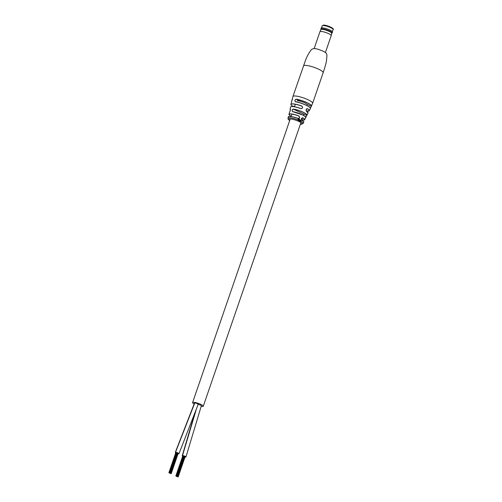 <?xml version="1.0" encoding="UTF-8"?>
<svg xmlns="http://www.w3.org/2000/svg" width="502" height="502" viewBox="0 0 502 502"><rect width="100%" height="100%" fill="white"/><g stroke="black" fill="none" stroke-linecap="round" stroke-linejoin="round"><path stroke-width="0.75" d="M185.043 456.989A1.952 0.389 -161 0 0 185.702 457.052A1.952 0.389 -161 0 0 185.947 456.958L201.346 405.798A1.952 0.389 -161 0 0 200.072 404.957A1.952 0.389 -161 0 0 197.932 404.424A1.952 0.389 -161 0 1 200.072 404.957A1.952 0.389 -161 0 1 201.346 405.798L201.346 405.798A1.952 0.389 -161 0 0 200.116 404.976A1.952 0.389 -161 0 0 197.983 404.424M178.072 453.72A1.952 0.389 -161 0 0 178.756 453.783A1.952 0.389 -161 0 0 178.982 453.689L198.196 404.317A1.952 0.389 -161 0 0 196.922 403.476A1.952 0.389 -161 0 0 194.782 402.949A1.952 0.389 -161 0 1 196.922 403.476A1.952 0.389 -161 0 1 198.196 404.317A1.952 0.389 -161 0 1 197.913 404.417A1.952 0.389 -161 0 0 198.196 404.317A1.952 0.389 -161 0 0 196.922 403.476A1.952 0.389 -161 0 0 194.782 402.949A1.952 0.389 -161 0 0 194.5 403.043L175.286 452.415A1.952 0.389 -161 0 0 175.719 452.854M201.126 406.432A5.641 1.129 -161 0 0 202.45 406.545A5.641 1.129 -161 0 0 203.26 406.256A5.641 1.129 -161 0 0 199.583 403.834A5.641 1.129 -161 0 0 193.395 402.297A5.641 1.129 -161 0 0 192.586 402.585A5.641 1.129 -161 0 0 194.161 404.028M307.105 104.661A5.641 1.129 -161 0 0 303.428 102.239A5.641 1.129 -161 0 0 297.24 100.701M194.782 402.949A1.952 0.389 -161 0 0 194.5 403.043A1.952 0.389 -161 0 1 194.782 402.949L175.512 452.321A1.952 0.389 -161 0 0 175.286 452.415M168.91 472.702L170.912 473.624L168.91 472.702M169.218 472.696L171.226 473.612L169.218 472.696L176.133 452.622M176.704 452.735L176.12 452.597M169.18 472.909L170.335 473.43L169.18 472.909M170.109 472.884L170.693 473.135L170.109 472.884M169.513 472.758L171.238 473.543L169.513 472.758M169.205 472.765L170.36 473.286L169.205 472.765M169.814 472.821L170.68 473.21L169.814 472.821L176.723 452.748M178.135 453.519L171.226 473.612M178.16 453.306L170.975 473.273M170.661 473.085L177.582 452.98L170.41 473.003M178.147 453.444L171.238 473.543M178.982 453.689A1.952 0.389 -161 0 0 177.652 452.829A1.952 0.389 -161 0 0 175.512 452.321M175.876 475.971L177.884 476.894L175.876 475.971M176.183 475.965L178.191 476.881L176.183 475.965L183.098 455.885M184.278 456.174L183.086 455.866M176.146 476.172L177.3 476.693L176.146 476.172M177.074 476.153L177.664 476.404L177.074 476.153M183.97 456.054L177.049 476.16M176.484 476.028L178.204 476.812L176.484 476.028M183.381 455.929L176.459 476.034M176.171 476.034L177.325 476.555L176.171 476.034M176.779 476.091L177.652 476.473L176.779 476.091L183.688 456.011M185.947 456.958A1.952 0.389 -161 0 0 184.642 456.105A1.952 0.389 -161 0 0 182.496 455.59A1.952 0.389 -161 0 0 182.251 455.684A1.952 0.389 -161 0 0 182.69 456.123M178.191 476.881L185.106 456.764M185.125 456.644L178.216 476.743M177.626 476.354L184.297 456.18M185.112 456.713L178.204 476.812M299.857 119.708A7.881 1.581 19 0 1 299.889 119.727A7.881 1.581 19 0 1 299.926 119.746L299.681 120.681A8.032 1.606 19 0 1 299.907 120.794L299.826 120.995A8.001 1.606 19 0 1 299.97 121.064L300.491 120.129L300.252 121.202A8.001 1.606 19 0 1 300.391 121.277L300.359 119.915A8.051 1.613 19 0 0 300.234 119.852L299.907 120.794M301.802 106.029C303.145 107.56 302.781 108.407 300.704 108.57L301.307 108.576L300.729 108.488C302.675 108.338 303.02 107.541 301.765 106.11L301.802 106.029A9.676 1.939 19 0 0 290.997 104.41L291.536 101.912A9.996 2.002 -161 0 0 291.455 102.082M289.196 114.77A8.258 1.657 19 0 1 289.077 114.33A8.258 1.657 19 0 1 298.797 115.918C300.108 117.437 299.782 118.277 297.824 118.453A8.063 1.619 -161 0 0 288.393 116.903L287.997 118.158A8.032 1.606 19 0 1 289.146 117.744A8.032 1.606 19 0 1 297.899 119.909L298.426 120.342L298.157 119.332L298.991 118.773L298.571 118.629M300.014 119.746A8.051 1.613 19 0 0 299.976 119.727A8.051 1.613 19 0 0 299.863 119.677L299.449 120.813A8.001 1.606 19 0 1 299.6 120.882L299.681 120.681M299.299 120.505L299.336 118.855A8.076 1.619 19 0 0 299.179 118.786L298.577 120.43A8.001 1.606 19 0 1 298.74 120.499L299.286 119.564L299.06 120.637A8.001 1.606 19 0 1 299.217 120.706L299.299 120.505A8.032 1.606 19 0 1 299.531 120.612M299.148 120.712L299.248 119.42M298.841 118.911L297.981 119.288L297.899 119.909M290.238 109.875A8.904 1.782 19 0 1 290.093 109.398A8.904 1.782 19 0 1 290.269 109.141C290.551 109.838 290.369 110.735 289.723 111.827A8.528 1.707 -161 0 0 289.579 112.046L289.723 111.827M292.195 99.967A10.285 2.058 19 0 1 292.064 99.434A10.285 2.058 19 0 1 292.158 99.258L291.536 101.912M295.684 101.806C294.461 100.714 294.668 99.829 296.305 99.151L296.331 99.252C294.774 99.885 294.586 100.714 295.76 101.743L295.684 101.806A9.996 2.002 -161 0 1 305.963 105.156A9.996 2.002 -161 0 1 310.355 108.589L309.288 110.704A9.676 1.939 19 0 1 308.849 111.011M292.829 111.745C291.693 110.704 291.875 109.806 293.375 109.059L293.406 109.16C291.988 109.856 291.825 110.697 292.911 111.682L292.829 111.745A8.528 1.707 -161 0 1 301.953 114.669A8.528 1.707 -161 0 1 305.699 117.593L304.689 119.708A8.258 1.657 19 0 1 304.325 119.978M307.55 108.721L307.111 108.683C305.975 109.285 305.756 110.114 306.44 111.162L306.452 111.262C305.687 109.775 306.051 108.928 307.55 108.721A9.676 1.939 19 0 1 309.288 110.704L306.352 111.099A9.588 1.92 -161 0 0 307.833 111.18A9.588 1.92 -161 0 0 307.462 108.777L306.132 109.48L306.421 111.155L308.027 113.107A9.268 1.857 -161 0 0 306.452 111.262M302.882 117.832A8.258 1.657 19 0 1 304.689 119.708L301.821 120.022A8.17 1.638 -161 0 0 303.428 120.135A8.17 1.638 -161 0 0 302.794 117.895L301.457 118.597L301.909 120.367C301.018 118.861 301.344 118.014 302.882 117.832L302.424 117.801M301.112 121.415L301.005 120.292L300.924 121.559A8.007 1.606 19 0 1 301.037 121.616L301.112 121.415A8.032 1.606 19 0 1 303.189 123.385L303.647 122.155C304.25 122.231 303.666 121.603 301.89 120.279L301.89 120.279A7.982 1.6 19 0 1 303.578 121.735M306.735 115.391L305.649 117.066M300.936 121.603L301.005 120.292M300.303 121.271L300.322 120.047M298.684 120.505L299.286 119.564M295.509 101.661L295.747 101.737C302.248 102.766 311.911 107.547 310.355 108.589A9.996 2.002 -161 0 1 310.311 108.664M310.261 108.545L311.328 106.292L306.96 104.24M289.779 111.764L289.748 111.777C290.187 111.883 290.645 108.344 290.376 109.229L290.325 109.241A8.823 1.77 -161 0 0 290.413 110.12L290.093 109.398L290.514 107.077A9.268 1.857 -161 0 1 300.704 108.57M305.699 117.593C306.534 117.637 305.636 116.809 303.007 115.102L292.685 111.613M305.542 117.612L306.684 115.391L293.406 109.16A8.823 1.77 -161 0 1 302.951 112.197A8.823 1.77 -161 0 1 306.684 115.391L306.929 115.196A8.904 1.782 19 0 1 306.785 115.353L305.523 117.65M301.765 106.11A9.588 1.92 -161 0 0 292.44 103.958A9.588 1.92 -161 0 0 292.785 106.342L294.605 106.298M298.357 118.472L297.837 118.378C299.669 118.208 299.976 117.418 298.753 116.006A8.17 1.638 -161 0 0 290.313 113.985A8.17 1.638 -161 0 0 290.915 116.207L291.198 116.2M298.226 120.16L298.157 119.332M298.106 119.35L298.703 118.817M299.048 119.482L299.336 118.855M299.525 120.888L299.926 119.746M299.889 121.057L300.397 120.122M300.692 121.095L301.018 120.944L300.692 121.095M292.158 99.258L292.214 99.358A10.197 2.046 -161 0 0 292.208 99.992M288.706 116.615A7.982 1.6 19 0 1 297.837 118.378L297.824 118.453M290.827 106.725A9.18 1.839 19 0 1 300.723 108.488L300.723 108.488C294.486 106.443 291.078 105.972 290.514 107.077M296.305 99.151A10.285 2.058 19 0 1 306.986 102.615A10.285 2.058 19 0 1 311.504 106.129A10.285 2.058 19 0 1 311.435 106.242L311.328 106.292A10.197 2.046 -161 0 0 306.917 102.69A10.197 2.046 -161 0 0 296.331 99.252L300.698 101.304M331.69 33.396L332.01 33.157A5.968 1.199 -161 0 0 332.117 33.025L332.443 32.09A5.968 1.199 -161 0 0 332.399 31.814A5.968 1.199 -161 0 0 327.047 28.965A5.968 1.199 -161 0 0 321.355 28.012A5.968 1.199 -161 0 0 321.154 28.2L320.834 29.135A5.968 1.199 -161 0 0 320.834 29.311L320.941 29.693M332.117 33.025A5.968 1.199 -161 0 0 326.72 29.9A5.968 1.199 -161 0 0 320.834 29.135M325.415 52.49L331.213 35.648A5.968 1.199 -161 0 0 331.226 35.617L331.709 33.301A5.673 1.136 -161 0 0 326.57 30.358A5.673 1.136 -161 0 0 320.979 29.612L319.937 31.733A5.968 1.199 -161 0 0 319.931 31.758L314.126 48.606M331.226 35.617A5.968 1.199 -161 0 0 325.817 32.523A5.968 1.199 -161 0 0 319.937 31.733M332.38 31.777A5.905 1.186 -161 0 0 332.362 31.739A5.905 1.186 -161 0 0 327.059 28.915A5.905 1.186 -161 0 0 321.431 27.974A5.905 1.186 -161 0 0 321.393 27.993M195.981 410.473L182.496 455.59M303.465 65.9A10.416 2.09 19 0 1 304.959 65.367A10.416 2.09 19 0 1 318.569 69.157A10.416 2.09 19 0 1 323.169 72.683C323.225 72.533 325.986 64.35 326.52 60.573C326.959 53.915 327.9 53.588 323.024 51.122C317.559 48.989 312.777 46.893 310.506 50.815C308.303 53.883 306.502 57.423 305.116 61.432L292.93 96.497A10.416 2.09 19 0 1 294.423 95.964A10.416 2.09 19 0 1 308.04 99.747A10.416 2.09 19 0 1 312.633 103.28L323.169 72.683M291.154 104.918A9.676 1.939 19 0 1 290.997 104.41C290.558 104.479 291.147 105.119 292.766 106.336M298.119 119.997A8.032 1.606 19 0 1 298.659 120.223M293.375 109.059A8.904 1.782 19 0 1 303.02 112.128A8.904 1.782 19 0 1 306.929 115.196L308.027 113.107M306.452 111.18A9.18 1.839 19 0 1 307.99 112.636M303.647 122.155A8.063 1.619 -161 0 0 301.909 120.367M300.365 124.239A7.166 1.437 -161 0 0 301.068 124.264A7.166 1.437 -161 0 0 298.928 121.471A7.166 1.437 -161 0 0 289.566 118.874A7.166 1.437 -161 0 0 289.692 120.568M298.822 120.292A8.032 1.606 19 0 1 299.142 120.436M295.76 101.743A9.915 1.983 19 0 1 310.311 108.087M292.911 111.682A8.44 1.694 19 0 1 300.974 114.142A8.44 1.694 19 0 1 305.655 117.161M306.722 108.796L307.462 108.777M323.031 25.508A5.754 1.155 -161 0 0 322.209 25.797L323.539 25.1C327.028 24.937 335.035 28.859 333.09 29.543A5.754 1.155 -161 0 0 329.337 27.07A5.754 1.155 -161 0 0 323.031 25.508M323.765 25.15A5.102 1.023 19 0 1 329.569 26.625A5.102 1.023 19 0 1 332.625 28.815M192.586 402.585L290.269 118.892M291.085 116.527L291.919 114.105M294.461 106.731L295.308 104.265M203.26 406.256L300.943 122.57M301.765 120.179L302.549 117.901M303.434 115.334L303.867 114.067M168.885 472.715L175.807 452.603M170.084 472.89L177.005 452.785M169.488 472.765L176.415 452.66M171.251 473.474L178.172 453.369M171.264 473.405L178.185 453.3M170.987 473.198L177.915 453.093M175.851 475.978L182.778 455.872M194.418 414.577L182.251 455.684M177.946 476.536L184.868 456.431M177.375 476.272L184.303 456.167M178.229 476.674L185.15 456.563M177.959 476.467L184.88 456.362M290.903 116.2C289.114 114.883 288.512 114.255 289.077 114.33L289.579 112.046M292.202 100.023L292.93 96.497M287.997 118.158L288.073 119.112L289.679 120.605M300.353 124.283L301.363 124.327L303.189 123.385M310.274 108.614L312.633 103.28M291.555 101.875L292.252 99.34M301.89 120.279C301.194 119.131 301.382 118.309 302.455 117.801L302.455 117.801M288.393 116.903C287.408 116.276 291.882 115.981 297.837 118.378M321.468 27.961L322.209 25.797M332.343 31.701L333.09 29.543"/></g></svg>
